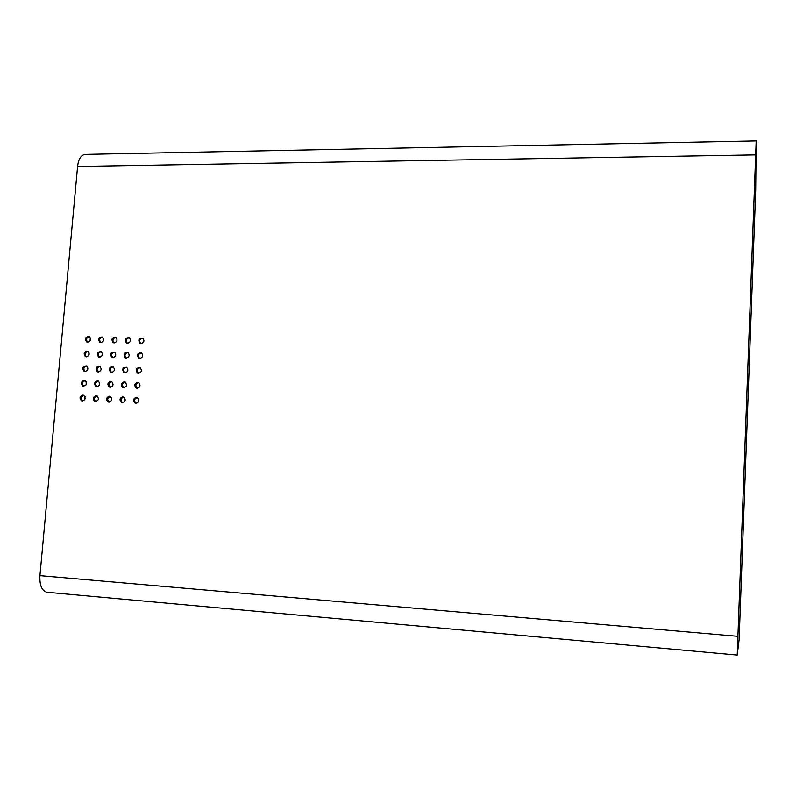 <?xml version="1.0" encoding="UTF-8"?>
<svg xmlns="http://www.w3.org/2000/svg" width="796" height="796" viewBox="0 0 796 796"><rect width="100%" height="100%" fill="white"/><g stroke="black" fill="none" stroke-linecap="round" stroke-linejoin="round"><path stroke-width="1.19" d="M755.693 190.065L756.18 140.932L84.824 154.404C80.804 155.349 78.386 159.369 77.59 166.464L39.929 575.647C39.492 585.189 41.78 590.722 46.785 592.244L737.215 655.068L739.126 639.596L755.693 190.065M737.215 655.068L756.18 140.932M136.434 397.284L137.36 397.502C139.708 400.816 138.952 402.676 135.061 403.065C132.673 400.458 133.131 398.527 136.434 397.284M136.076 403.264C133.768 400.726 134.206 398.816 137.39 397.512M137.718 382.339L138.753 382.607C140.952 386.05 140.106 387.861 136.225 388.06C133.977 385.423 134.474 383.513 137.718 382.339M136.225 388.06L137.29 388.309C135.051 385.722 135.529 383.811 138.733 382.597M122.912 396.726L123.788 396.935C126.176 400.189 125.44 402.05 121.579 402.517C119.161 399.93 119.609 398 122.912 396.726M122.564 402.696C120.286 400.189 120.723 398.279 123.868 396.965M109.48 396.189L110.306 396.368C112.724 399.572 112.017 401.443 108.186 401.97C105.749 399.403 106.176 397.473 109.48 396.189M109.151 402.129C106.893 399.642 107.321 397.741 110.425 396.428M96.147 395.642L96.923 395.811C99.371 398.965 98.684 400.836 94.883 401.423C92.416 398.876 92.843 396.955 96.147 395.642M95.828 401.572C93.6 399.104 94.018 397.214 97.082 395.881M82.893 395.105L83.63 395.264C86.097 398.368 85.441 400.239 81.66 400.876C79.182 398.348 79.59 396.428 82.893 395.105M82.595 401.015C80.386 398.577 80.794 396.687 83.829 395.343M84.217 380.369L85.063 380.558C87.391 383.772 86.664 385.612 82.883 386.08C80.525 383.533 80.973 381.632 84.217 380.369M83.859 386.259C81.709 383.772 82.167 381.901 85.212 380.627M124.206 381.841L125.191 382.09C127.43 385.463 126.624 387.284 122.753 387.562C120.475 384.946 120.962 383.035 124.206 381.841M123.798 387.791C121.579 385.224 122.057 383.334 125.211 382.1M110.783 381.344L111.719 381.573C113.997 384.886 113.221 386.717 109.38 387.065C107.072 384.478 107.54 382.568 110.783 381.344M110.395 387.274C108.206 384.747 108.664 382.856 111.788 381.602M97.46 380.856L98.346 381.065C100.654 384.329 99.898 386.16 96.087 386.577C93.749 384 94.207 382.1 97.46 380.856M97.082 386.766C94.913 384.259 95.371 382.369 98.455 381.115M138.484 373.384C141.648 372.299 142.205 370.429 140.146 367.762C136.215 367.732 135.29 369.513 137.39 373.075L138.454 373.354C136.345 370.707 136.882 368.827 140.066 367.712M124.982 372.916C128.156 371.802 128.683 369.931 126.584 367.284C122.674 367.354 121.798 369.135 123.937 372.637L124.982 372.916M126.564 367.264C123.39 368.429 122.873 370.309 125.022 372.916L123.937 372.637M111.569 372.458C114.743 371.314 115.261 369.434 113.122 366.817C109.241 366.966 108.385 368.757 110.574 372.2L111.569 372.458L110.574 372.2M113.151 366.827C110.017 368.001 109.51 369.871 111.639 372.458M98.246 371.991C101.42 370.837 101.928 368.956 99.759 366.349C95.898 366.568 95.072 368.379 97.301 371.762L98.246 371.991L97.301 371.762M99.818 366.379C96.724 367.573 96.236 369.444 98.336 372.001M85.013 371.533C88.187 370.359 88.674 368.478 86.485 365.891C82.645 366.18 81.859 367.991 84.107 371.324L85.013 371.533M86.585 365.941C83.53 367.145 83.043 369.016 85.132 371.533M141.031 343.643C144.076 342.668 144.693 340.837 142.892 338.171C138.992 337.803 137.947 339.484 139.728 343.225L141.031 343.643M142.733 338.061C139.579 338.967 138.932 340.797 140.792 343.554L140.932 343.643M139.758 358.499C142.862 357.464 143.449 355.613 141.519 352.946C137.609 352.747 136.614 354.479 138.554 358.13L139.758 358.499M141.399 352.877C138.235 353.872 137.638 355.732 139.618 358.439L139.718 358.499M127.549 343.285C130.614 342.27 131.211 340.439 129.35 337.783C125.469 337.514 124.465 339.215 126.305 342.897L127.549 343.285M129.241 337.713C126.106 338.668 125.479 340.509 127.39 343.225L127.479 343.275M114.166 342.917C117.231 341.882 117.808 340.041 115.908 337.405C112.047 337.235 111.072 338.947 112.972 342.559L114.166 342.917M115.848 337.365C112.714 338.37 112.127 340.21 114.077 342.887L114.117 342.917M99.729 342.23L100.833 342.559C103.938 341.494 104.495 339.653 102.555 337.036C98.714 336.947 97.769 338.678 99.729 342.23L100.863 342.559C98.863 339.922 99.43 338.071 102.545 337.026M87.65 342.2C90.724 341.116 91.271 339.265 89.291 336.668C85.48 336.658 84.565 338.4 86.565 341.892L87.65 342.2C85.689 339.594 86.247 337.753 89.321 336.688M86.326 356.847C89.46 355.722 89.978 353.852 87.888 351.265C84.068 351.394 83.212 353.175 85.331 356.588L86.326 356.847L85.331 356.588M87.958 351.295C84.883 352.429 84.366 354.28 86.396 356.847M126.266 358.081C129.38 357.026 129.947 355.165 127.977 352.519C124.076 352.409 123.131 354.16 125.121 357.752L126.206 358.051C124.176 355.384 124.743 353.524 127.907 352.479M111.778 357.364L112.873 357.673C115.987 356.578 116.534 354.727 114.524 352.091C110.644 352.071 109.729 353.832 111.778 357.364L112.883 357.673C110.813 355.046 111.35 353.175 114.495 352.081M99.55 357.255C102.674 356.15 103.211 354.29 101.162 351.673C97.311 351.733 96.425 353.504 98.515 356.976L99.55 357.255L98.515 356.976M101.182 351.683C98.077 352.807 97.55 354.658 99.59 357.255M747.374 405.93L747.265 409.741L747.374 405.93M755.553 154.902L77.59 166.464M737.763 636.312L39.929 575.647M90.316 337.842L90.047 340.827M88.993 352.489L88.724 355.484M87.679 367.175L87.411 370.17M86.356 381.891L86.087 384.896M85.033 396.647L84.764 399.662M135.061 403.065L136.007 403.264M121.579 402.517L122.455 402.696M108.186 401.97L108.992 402.129M94.883 401.423L95.629 401.572M81.66 400.876L82.356 401.015M82.883 386.08L83.67 386.259M122.753 387.562L123.738 387.791M109.38 387.065L110.296 387.274M96.087 386.577L96.933 386.766M137.39 373.075L138.454 373.354M84.107 371.324L84.993 371.533M139.728 343.225L140.792 343.554M138.554 358.13L139.618 358.439M126.305 342.897L127.39 343.225M112.972 342.559L114.077 342.887M86.565 341.892L87.6 342.19M125.121 357.752L126.206 358.051"/></g></svg>
